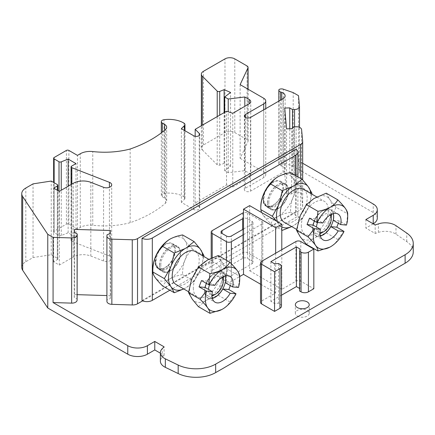 <?xml version="1.0" encoding="UTF-8"?>
<svg xmlns="http://www.w3.org/2000/svg" width="435" height="435" viewBox="0 0 435 435"><rect width="100%" height="100%" fill="white"/><g stroke="black" fill="none" stroke-linecap="round" stroke-linejoin="round"><path stroke-width="0.33" stroke-dasharray="2.17 1.63" d="M296.132 149.303L296.132 211.655A7.634 4.41 0 0 1 297.899 214.477A7.634 4.41 0 0 1 295.664 217.592L169.895 290.205M249.641 205.619L249.641 270.804L261.788 263.789A3.469 2.006 0 0 0 262.805 262.37A3.469 2.006 0 0 0 261.788 260.957L247.553 252.735A3.469 2.006 0 0 0 242.648 252.735L212.209 270.309A3.469 2.006 0 0 0 211.192 271.723A3.469 2.006 0 0 0 212.209 273.142L226.445 281.363A3.469 2.006 0 0 0 231.355 281.363L239.701 276.546M249.641 270.804L281.793 289.367L295.909 281.222A3.469 2.006 0 0 1 300.819 281.222L313.825 288.731M299.628 288.47L299.981 288.671L299.628 291.02M281.478 306.158A5.209 3.007 0 0 0 279.955 304.032L278.52 303.206L274.458 303.412L270.875 301.341L281.478 295.218M275.659 253.23L275.659 292.913L261.544 301.058A3.469 2.006 0 0 0 260.527 302.477M275.659 292.913L260.527 284.175M302.673 163.261L298.513 160.858L299.487 171.575A5.209 3.007 180 0 1 299.497 171.733A5.209 3.007 180 0 1 294.56 174.734L292.532 174.799L289.753 173.076L284.691 173.228L286.583 194.043L291.64 193.89L294.098 192.009L296.121 191.949A5.209 3.007 180 0 1 301.596 194.793L302.662 206.576A6.944 4.007 180 0 1 302.673 206.783A6.944 4.007 180 0 1 300.639 209.616L142.593 300.862M106.912 301.341A5.209 3.007 180 0 1 106.918 301.183L107.026 300.014L110.283 298.595L110.55 295.675L106.912 295.561M77.218 294.664L74.499 294.582L74.233 297.502L77.218 299.111M240.12 84.629L240.12 158.318L247.961 141.598A3.469 2.006 0 0 0 248.08 141.07A3.469 2.006 0 0 0 247.064 139.657L234.791 132.572A6.944 4.007 0 0 0 224.977 132.572L203.39 145.034A6.944 4.007 0 0 0 201.356 147.867A6.944 4.007 0 0 0 202.286 149.868L202.286 125.22M240.12 158.318L263.719 171.945L263.719 98.256M142.038 300.618L296.132 211.655M211.975 294.93A10.413 6.014 -60 0 1 208.534 289.433M209.529 284.865A10.413 6.014 -60 0 1 222.127 277.345M223.035 276.823A13.121 7.574 120 0 0 213.982 273.653A13.121 7.574 120 0 0 204.706 289.721A13.121 7.574 120 0 0 211.981 295.979M213.982 295.077A13.121 7.574 120 0 0 223.258 279.009M214.857 285.338L207.495 281.086A14.926 8.618 -60 0 1 222.617 272.12A14.926 8.618 -60 0 1 225.33 275.926M212.318 298.301A14.785 8.537 -60 0 1 204.706 291.08A14.785 8.537 -60 0 1 205.119 287.459M206.446 283.402A14.785 8.537 -60 0 1 215.156 272.973A14.785 8.537 -60 0 1 225.216 275.959M212.345 298.415A14.926 8.618 -60 0 1 207.696 297.97A14.926 8.618 -60 0 1 205.037 287.415M235.998 293.69L229.783 301.874C228.337 304.62 225.912 307.039 222.519 309.133M225.276 282.674L231.262 283.212L238.472 287.448M228.174 269.651L222.127 262.338A24.327 14.045 -60 0 1 222.127 280.434L228.174 269.651L239.701 276.307L238.451 287.361M207.495 281.086L201.503 280.553M231.262 283.212L230.338 285.599M198.414 306.67L205.94 300.569A24.327 14.045 -60 0 1 192.368 299.356M207.685 299.563L218.25 295.218L221.252 282.679A24.327 14.045 -60 0 1 207.685 299.563L205.94 300.569M218.25 295.218L229.783 301.874M222.127 280.434L221.252 282.679M207.685 259.885A24.327 14.045 -60 0 1 221.252 261.098L222.127 262.338M221.252 261.098L218.25 255.541M192.368 277.775A24.327 14.045 -60 0 1 205.94 260.891M191.498 298.116A24.327 14.045 -60 0 1 191.498 280.02M193.314 288.019A19.091 11.022 120 0 0 197.267 296.762A19.091 11.022 120 0 0 216.358 285.741A19.091 11.022 120 0 0 216.358 263.692A19.091 11.022 120 0 0 201.644 268.808A19.091 11.022 120 0 0 193.314 288.019M176.159 284.572A19.091 11.022 120 0 0 195.25 273.55A19.091 11.022 120 0 0 195.25 251.506M202.792 255.862A24.327 14.045 -60 0 1 201.019 268.243L200.143 270.494A24.327 14.045 -60 0 1 186.577 287.377L184.832 288.383A24.327 14.045 -60 0 1 183.7 288.927M200.143 270.494L194.102 281.276L182.569 274.615C182.472 269.629 183.238 264.861 184.875 260.299C186.724 255.883 189.263 252.131 192.493 249.054L204.02 255.709L201.019 268.243M194.102 281.276L186.577 287.377M281.793 226.901A24.327 14.045 -60 0 1 279.254 224.819L278.384 223.579A24.327 14.045 -60 0 1 277.486 221.692M310.786 193.51A24.327 14.045 -60 0 1 309.013 205.891L308.143 208.142A24.327 14.045 -60 0 1 294.571 225.025L292.826 226.031A24.327 14.045 -60 0 1 291.695 226.575M308.143 208.142L302.097 218.925L290.569 212.269C290.466 207.277 291.233 202.509 292.869 197.952C294.718 193.531 297.257 189.78 300.487 186.702L312.015 193.357L309.013 205.891M302.097 218.925L294.571 225.025M282.255 230.376L279.254 224.819M231.355 275.692L251.974 263.789A3.469 2.006 0 0 0 252.991 262.37A3.469 2.006 0 0 0 251.974 260.957L247.553 258.406A3.469 2.006 0 0 0 242.648 258.406L222.029 270.309A3.469 2.006 0 0 0 221.013 271.723A3.469 2.006 0 0 0 222.029 273.142L226.445 275.692A3.469 2.006 0 0 0 231.355 275.692L231.355 236.015M300.487 186.702C297.263 183.516 294.723 180.655 292.869 178.111C291.238 175.696 290.471 173.859 290.569 172.586M290.569 212.269C285.811 213.101 281.619 214.498 277.992 216.461A24.3 14.029 -60 0 1 263.11 215.129C264.958 217.669 267.498 220.529 270.728 223.72L281.793 230.11M278.743 176.365A24.3 14.029 -60 0 1 292.869 178.111A24.3 14.029 -60 0 1 292.869 197.952A24.3 14.029 -60 0 1 277.992 216.461C274.594 218.555 272.174 220.98 270.728 223.72M192.493 249.054C189.263 245.867 186.729 243.007 184.875 240.463C183.244 238.048 182.477 236.21 182.569 234.938M182.569 274.615C177.817 275.453 173.625 276.85 169.993 278.808C166.6 280.907 164.174 283.326 162.733 286.072M243.508 229L251.974 224.112A3.469 2.006 0 0 0 252.991 222.693A3.469 2.006 0 0 0 251.974 221.279L247.553 218.729A3.469 2.006 0 0 0 243.508 218.365M263.11 215.129A24.3 14.029 -60 0 1 260.81 206.538M170.743 238.717A24.3 14.029 -60 0 1 184.875 240.463A24.3 14.029 -60 0 1 184.875 260.299A24.3 14.029 -60 0 1 169.993 278.808A24.3 14.029 -60 0 1 155.116 277.481A24.3 14.029 -60 0 1 152.815 268.89M243.508 234.666L261.788 224.112A3.469 2.006 0 0 0 262.805 222.693A3.469 2.006 0 0 0 261.788 221.279L247.553 213.058A3.469 2.006 0 0 0 243.508 212.693M202.286 149.868L217.212 164.8A1.735 1 0 0 0 219.713 165.121L224.123 163.337L230.577 166.126L224.688 170.667L228.223 172.706L244.818 170.667L249.239 173.217A5.209 3.007 0 0 1 250.761 175.343A5.209 3.007 0 0 1 249.239 177.469L232.768 186.979L226.543 184.908L195.174 203.014L199.252 207.087A3.469 2.006 0 0 1 199.714 208.093A3.469 2.006 0 0 1 197.572 209.942A3.469 2.006 0 0 1 193.787 209.507L181.368 202.34L184.489 199.219A3.469 2.006 0 0 0 184.957 198.213A3.469 2.006 0 0 0 184.005 196.837A20.826 12.022 0 0 0 163.99 193.406A3.496 2.017 0 0 0 161.314 195.364A3.496 2.017 0 0 0 162.337 196.794L164.647 198.126A6.944 4.007 0 0 1 166.676 200.959A6.944 4.007 0 0 1 165.523 203.172A110.729 63.929 0 0 1 130.157 222.704A61.438 35.469 0 0 1 92.769 225.248A13.882 8.015 0 0 0 80.279 227.445L77.463 229.071L68.871 224.112A1.735 1 0 0 0 66.419 224.112L54.147 231.197A1.735 1 0 0 0 53.635 231.904A1.735 1 0 0 0 54.147 232.616L59.019 235.427A1.735 1 0 0 0 61.243 235.542L68.137 232.758L75.989 237.292L71.574 239.843A1.735 1 0 0 0 71.063 240.55A1.735 1 0 0 0 71.829 241.381L109.408 256.014A5.209 3.007 0 0 1 111.703 258.504A5.209 3.007 0 0 1 108.94 261.163A5.209 3.007 0 0 1 103.584 261L90.833 256.036A13.882 8.015 0 0 0 73.249 257.009L59.301 265.067L53.652 261.805L57.333 259.679A1.735 1 0 0 0 57.844 258.972A1.735 1 0 0 0 57.333 258.265L51.232 254.741L33.038 257.553L25.817 261.723A13.882 8.015 0 0 0 21.75 267.389M377.281 218.158A13.882 8.015 0 0 0 373.214 212.487L293.206 166.295L283.326 162.869A3.469 2.006 0 0 0 279.085 163.168A3.469 2.006 0 0 0 278.835 163.919A3.469 2.006 0 0 0 280.521 165.637L281.739 166.061A6.944 4.007 0 0 1 285.11 169.492A6.944 4.007 0 0 1 283.076 172.331L250.511 191.128A3.605 2.083 0 0 1 246.58 191.579A3.605 2.083 0 0 1 244.35 189.655A3.605 2.083 0 0 1 245.411 188.181L263.719 177.61A6.944 4.007 0 0 0 265.752 174.778A6.944 4.007 0 0 0 263.719 171.945M373.214 223.824L365.851 228.076L365.851 219.572M413.25 251.892A27.769 16.03 0 0 0 406.752 241.588L395.98 234.177A13.882 8.015 0 0 0 378.401 232.388L375.177 233.459L365.851 228.076M160.374 353.176L164.093 355.324L162.233 357.189A13.882 8.015 0 0 0 160.374 361.197M297.382 316.082A6.944 4.007 0 0 0 304.946 316.946A6.944 4.007 0 0 0 309.231 313.243A6.944 4.007 0 0 0 302.287 309.236A6.944 4.007 0 0 0 295.349 313.243A6.944 4.007 0 0 0 297.382 316.082M375.177 233.459L375.177 224.955M164.093 355.324L164.093 346.825M278.52 263.528L278.52 303.206M274.458 263.73L274.458 303.412M270.875 261.663L270.875 301.341M299.981 248.994L299.981 288.671M281.793 249.69L281.793 289.367M293.206 166.295L293.206 92.606M298.513 160.858L298.513 95.673M292.532 174.799L292.532 128.02M289.753 173.076L289.753 128.76M284.691 173.228L284.691 108.043M286.583 194.043L286.583 128.858M291.64 193.89L291.64 128.706M294.098 192.009L294.098 126.824M107.026 300.014L107.026 234.824M110.283 298.595L110.283 233.41M110.55 295.675L110.55 230.49M74.499 294.582L74.499 232.464M74.233 297.502L74.233 232.317M33.038 257.553L33.038 183.869M51.232 254.741L51.232 181.052M53.652 261.805L53.652 188.116M59.301 265.067L59.301 191.378M75.989 237.292L75.989 163.603M68.137 232.758L68.137 186.278M77.463 229.071L77.463 155.382M130.157 222.704L130.157 149.015M181.368 202.34L181.368 128.651M195.174 203.014L195.174 136.307M226.543 184.908L226.543 111.219M232.768 186.979L232.768 113.29M244.818 170.667L244.818 106.33M228.223 172.706L228.223 111.779M224.688 170.667L224.688 112.29M230.577 166.126L230.577 92.437M224.123 163.337L224.123 112.616M279.085 163.168L279.085 89.479M284.153 222.225A19.091 11.022 120 0 0 303.244 211.203A19.091 11.022 120 0 0 303.244 189.154M301.308 225.673A19.091 11.022 120 0 0 305.261 234.411A19.091 11.022 120 0 0 324.352 223.389A19.091 11.022 120 0 0 324.352 201.345A19.091 11.022 120 0 0 309.638 206.456A19.091 11.022 120 0 0 301.308 225.673M315.679 197.533A24.327 14.045 -60 0 1 329.251 198.746L326.25 193.189M306.409 244.323L313.934 238.217A24.327 14.045 -60 0 1 300.362 237.01M299.492 235.765A24.327 14.045 -60 0 1 299.492 217.674M300.362 215.423A24.327 14.045 -60 0 1 313.934 198.539M336.168 207.299L330.121 199.986A24.327 14.045 -60 0 1 330.121 218.082L336.168 207.299L347.695 213.955L346.472 225.096M329.251 198.746L330.121 199.986M330.121 218.082L329.251 220.333A24.327 14.045 -60 0 1 315.679 237.211L313.934 238.217M315.679 237.211L326.25 232.866L329.251 220.333M326.25 232.866L337.777 239.522C336.331 242.268 333.911 244.687 330.513 246.786M343.993 231.338L337.777 239.522M309.502 218.201L315.489 218.74L322.852 222.986M315.489 218.74A14.926 8.618 -60 0 1 330.616 209.768A14.926 8.618 -60 0 1 333.324 213.574M333.27 220.327L339.256 220.86L346.445 225.009M339.256 220.86L338.332 223.247M320.345 236.064A14.926 8.618 -60 0 1 315.69 235.618A14.926 8.618 -60 0 1 313.037 225.064M320.312 235.949A14.785 8.537 -60 0 1 312.7 228.728A14.785 8.537 -60 0 1 313.118 225.112M314.44 221.056A14.785 8.537 -60 0 1 323.151 210.622A14.785 8.537 -60 0 1 333.21 213.607M331.035 214.477A13.121 7.574 120 0 0 321.976 211.301A13.121 7.574 120 0 0 312.7 227.369A13.121 7.574 120 0 0 319.975 233.628M321.976 232.725A13.121 7.574 120 0 0 331.252 216.657M319.97 232.578A10.413 6.014 -60 0 1 316.528 227.081M317.528 222.513A10.413 6.014 -60 0 1 330.121 214.993M169.993 270.875A14.578 8.417 -60 0 1 162.706 271.598A14.578 8.417 -60 0 1 167.23 249.097A14.578 8.417 -60 0 1 177.284 246.346A14.578 8.417 -60 0 1 179.519 258.026A14.578 8.417 -60 0 1 169.993 270.875M159.542 265.007A14.785 8.537 -60 0 1 169.993 246.901A14.785 8.537 -60 0 1 180.449 252.936A14.785 8.537 -60 0 1 169.993 271.043A14.785 8.537 -60 0 1 159.542 265.007M167.997 265.578A14.23 8.216 -60 0 1 157.97 268.46A14.23 8.216 -60 0 1 155.806 257.003L155.627 264.317L158.818 268.95C156.856 267.367 155.839 265.508 155.779 263.354L159.297 269.608L164.452 270.217L170.335 267.123L167.997 265.578L170.335 267.123M158.829 268.955L163.875 269.531L169.617 266.514M155.806 257.003C157.117 252.855 159.292 249.277 162.32 246.264L157.176 254.366L155.779 263.365M162.32 246.264A14.578 8.417 -60 0 1 172.374 243.513A14.578 8.417 -60 0 1 168.068 265.812M160.814 265.007A13.882 8.015 -60 0 1 166.871 251.033A13.882 8.015 -60 0 1 177.572 247.314A13.882 8.015 -60 0 1 180.449 253.67A13.882 8.015 -60 0 1 170.629 270.673A13.882 8.015 -60 0 1 163.69 271.364A13.882 8.015 -60 0 1 160.814 265.007M155.268 261.805A13.882 8.015 -60 0 1 161.331 247.83A13.882 8.015 -60 0 1 172.026 244.111A13.882 8.015 -60 0 1 172.026 260.146A13.882 8.015 -60 0 1 158.144 268.161A13.882 8.015 -60 0 1 155.268 261.805M277.992 208.523A14.578 8.417 -60 0 1 270.7 209.246A14.578 8.417 -60 0 1 273.919 188.034A14.578 8.417 -60 0 1 285.278 183.994A14.578 8.417 -60 0 1 287.513 195.679A14.578 8.417 -60 0 1 277.992 208.523M267.536 202.656A14.785 8.537 -60 0 1 277.992 184.549A14.785 8.537 -60 0 1 288.443 190.584A14.785 8.537 -60 0 1 277.992 208.691A14.785 8.537 -60 0 1 267.536 202.656M281.755 199.453L279.906 198.387A14.23 8.216 -60 0 1 265.964 206.114A14.23 8.216 -60 0 1 263.344 196.489L263.73 202.618L266.72 206.543L274.18 206.261L281.755 199.453L282.571 199.942L274.828 206.924L267.199 207.207L263.675 200.829L264.763 192.825L269.009 185.201A14.578 8.417 -60 0 1 280.368 181.161A14.578 8.417 -60 0 1 280.075 198.496L282.571 199.942M263.344 196.489C264.241 192.373 266.128 188.611 269.009 185.201M268.808 202.656A13.882 8.015 -60 0 1 274.871 188.681A13.882 8.015 -60 0 1 285.567 184.962A13.882 8.015 -60 0 1 288.443 191.318A13.882 8.015 -60 0 1 278.628 208.321A13.882 8.015 -60 0 1 271.685 209.012A13.882 8.015 -60 0 1 268.808 202.656M263.262 199.453A13.882 8.015 -60 0 1 269.325 185.484A13.882 8.015 -60 0 1 280.026 181.759A13.882 8.015 -60 0 1 280.026 197.794A13.882 8.015 -60 0 1 266.138 205.809A13.882 8.015 -60 0 1 263.262 199.453M295.664 175.528L295.664 217.592M247.961 89.159L247.961 141.598M247.064 139.657L247.064 65.968M251.974 221.279L251.974 260.957M247.553 218.729L247.553 258.406M242.648 229.495L242.648 258.406M222.029 273.142L222.029 270.309M226.445 236.015L226.445 275.692M251.974 224.112L251.974 263.789M373.214 212.487L373.214 203.982M378.401 232.388L378.401 223.884M395.98 234.177L395.98 225.673M406.752 241.588L406.752 233.089M162.233 357.189L162.233 348.685M261.788 221.279L261.788 260.957M261.788 224.112L261.788 263.789M247.553 213.058L247.553 252.735M242.648 213.058L242.648 252.735M212.209 230.632L212.209 270.309M212.209 257.737L212.209 273.142M226.445 260.271L226.445 281.363M231.355 263.795L231.355 281.363M261.544 261.381L261.544 301.058M279.955 264.355L279.955 304.032M300.819 241.539L300.819 281.222M295.909 241.539L295.909 281.222M283.326 162.869L283.326 89.18M299.487 171.575L299.487 106.39M294.56 174.734L294.56 126.808M296.121 191.949L296.121 126.759M301.596 194.793L301.596 129.608M302.662 206.576L302.662 141.386M300.639 209.616L300.639 178.404M106.918 301.183L106.918 235.998M25.817 261.723L25.817 188.034M57.333 258.265L57.333 184.576M57.333 259.679L57.333 190.242M73.249 257.009L73.249 183.32M90.833 256.036L90.833 182.347M103.584 261L103.584 187.311M109.408 256.014L109.408 187.311M71.829 241.381L71.829 184.141M71.574 239.843L71.574 166.154M61.243 235.542L61.243 190.253M59.019 235.427L59.019 191.215M54.147 232.616L54.147 182.733M54.147 231.197L54.147 157.508M66.419 224.112L66.419 150.423M68.871 224.112L68.871 150.423M80.279 227.445L80.279 153.756M92.769 225.248L92.769 151.559M165.523 203.172L165.523 129.483M164.647 198.126L164.647 130.239M162.337 196.794L162.337 132.115M163.99 193.406L163.99 119.717M184.005 196.837L184.005 123.148M184.489 199.219L184.489 130.451M193.787 209.507L193.787 135.818M199.252 207.087L199.252 135.405M249.239 177.469L249.239 173.217M219.713 165.121L219.713 115.161M217.212 164.8L217.212 116.602M203.39 145.034L203.39 71.345M224.977 132.572L224.977 58.883M234.791 132.572L234.791 58.883M263.719 177.61L263.719 109.816M245.411 188.181L245.411 117.439M250.511 191.128L250.511 117.439M283.076 172.331L283.076 98.642M281.739 166.061L281.739 99.408M280.521 165.637L280.521 100.115M297.899 176.822L297.899 214.477M248.08 141.07L248.08 89.229M222.617 272.12L229.984 276.372M204.706 289.721L204.706 291.08M213.982 273.653L215.156 272.973M207.696 297.97L215.059 302.222M188.616 291.765L197.267 296.762M208.773 259.314L216.358 263.692M221.013 232.045L221.013 271.723M252.991 222.693L252.991 262.37M309.231 313.243L309.231 304.745M295.349 313.243L295.349 304.745M262.805 222.693L262.805 262.37M211.192 258.172L211.192 271.723M299.497 171.733L299.497 127.346M302.673 206.783L302.673 179.889M57.844 258.972L57.844 190.535M111.703 258.504L111.703 184.821M71.063 240.55L71.063 184.587M53.635 231.904L53.635 182.439M166.676 200.959L166.676 127.27M161.314 195.364L161.314 132.903M184.957 198.213L184.957 130.718M199.714 208.093L199.714 134.404M250.761 175.343L250.761 101.654M201.356 147.867L201.356 125.758M265.752 174.778L265.752 108.641M244.35 189.655L244.35 115.966M285.11 169.492L285.11 95.809M278.835 163.919L278.835 101.089M296.61 229.414L305.261 234.411M316.767 196.963L324.352 201.345M330.616 209.768L337.979 214.02M315.69 235.618L323.053 239.87M312.7 227.369L312.7 228.728M321.976 211.301L323.151 210.622M159.292 269.624L162.706 271.598M172.374 243.513L177.284 246.346M158.818 268.95L157.97 268.46M180.449 253.67L180.449 252.936M170.629 270.673L169.993 271.043M177.572 247.314L172.026 244.111M163.69 271.364L158.144 268.161M266.65 206.489C264.888 205.353 263.898 203.46 263.675 200.829M266.715 206.543L265.964 206.114M267.193 207.218L270.7 209.246M280.368 181.161L285.278 183.994M288.443 191.318L288.443 190.584M278.628 208.321L277.992 208.691M285.567 184.962L280.026 181.759M271.685 209.012L266.138 205.809"/><path stroke-width="0.65" d="M142.038 238.271L296.132 149.303A7.634 4.41 0 0 1 297.899 152.125A7.634 4.41 0 0 1 295.664 155.241L152.321 237.999A7.634 4.41 0 0 1 142.038 238.271L142.038 300.618A7.634 4.41 0 0 0 152.321 300.351L169.895 290.205M299.628 251.343L299.628 291.02L301.063 291.847A5.209 3.007 0 0 0 308.426 291.847L313.825 288.731L313.825 249.054L300.819 241.539A3.469 2.006 0 0 0 295.909 241.539L261.544 261.381A3.469 2.006 0 0 0 260.527 262.794A3.469 2.006 0 0 0 261.544 264.214L274.556 271.723L279.955 268.607A5.209 3.007 0 0 0 281.478 266.481A5.209 3.007 0 0 0 279.955 264.355L278.52 263.528L274.458 263.73L270.875 261.663L296.398 246.928L299.981 248.994L299.628 251.343L301.063 252.169A5.209 3.007 0 0 0 308.426 252.169L313.825 249.054M281.478 295.218L296.398 286.605L299.628 288.47M260.527 262.794L260.527 302.477A3.469 2.006 0 0 0 261.544 303.891L274.556 311.4L279.955 308.284A5.209 3.007 0 0 0 281.478 306.158L281.478 266.481M260.527 284.175L243.508 274.349L239.701 276.546M297.382 307.578A6.944 4.007 180 0 1 295.349 304.745A6.944 4.007 180 0 1 302.287 300.737A6.944 4.007 180 0 1 309.231 304.745A6.944 4.007 180 0 1 304.946 308.448A6.944 4.007 180 0 1 297.382 307.578M142.593 300.862L137.525 303.793A6.944 4.007 180 0 1 132.256 304.957L111.849 304.342A5.209 3.007 180 0 1 106.912 301.341L106.912 236.156A5.209 3.007 180 0 1 106.918 235.998L107.026 234.824L110.283 233.41L110.55 230.49L74.499 229.397L74.233 232.317L77.218 233.927L77.109 235.096A5.209 3.007 180 0 1 71.639 237.94L53.07 237.379L53.07 302.564L127.77 345.689A13.882 8.015 0 0 0 147.405 345.689L154.768 341.437L164.093 346.825L162.233 348.685A13.882 8.015 0 0 0 160.374 352.693A13.882 8.015 0 0 0 165.333 358.831L178.176 365.052A27.769 16.03 0 0 0 215.662 364.111L405.115 254.731A27.769 16.03 0 0 0 413.25 243.393A27.769 16.03 0 0 0 406.752 233.089L395.98 225.673A13.882 8.015 0 0 0 378.401 223.884L375.177 224.955L365.851 219.572L373.214 215.32A13.882 8.015 0 0 0 377.281 209.654A13.882 8.015 0 0 0 373.214 203.982L302.673 163.261M106.912 295.561L77.218 294.664M77.218 233.927L77.109 300.28A5.209 3.007 180 0 1 71.639 303.124L53.07 302.564M160.374 353.176L154.768 349.941L147.405 354.193A13.882 8.015 0 0 1 127.77 354.193L47.763 308.002L47.763 234.313L22.674 196.576A13.882 8.015 180 0 1 21.75 193.706A13.882 8.015 180 0 1 25.817 188.034L33.038 183.869L51.232 181.052L57.333 184.576A1.735 1 180 0 1 57.844 185.283A1.735 1 180 0 1 57.333 185.99L53.652 188.116L59.301 191.378L73.249 183.32A13.882 8.015 180 0 1 90.833 182.347L103.584 187.311A5.209 3.007 0 0 0 108.94 187.474A5.209 3.007 0 0 0 111.703 184.821A5.209 3.007 0 0 0 109.408 182.325L71.829 167.692A1.735 1 180 0 1 71.063 166.861A1.735 1 180 0 1 71.574 166.154L75.989 163.603L68.137 159.069L61.243 161.853A1.735 1 180 0 1 59.019 161.744L54.147 158.927A1.735 1 180 0 1 53.635 158.215A1.735 1 180 0 1 54.147 157.508L66.419 150.423A1.735 1 180 0 1 68.871 150.423L77.463 155.382L80.279 153.756A13.882 8.015 180 0 1 92.769 151.559A61.438 35.469 0 0 0 130.157 149.015A110.729 63.929 0 0 0 165.523 129.483A6.944 4.007 0 0 0 166.676 127.27A6.944 4.007 0 0 0 164.647 124.437L162.337 123.105A3.496 2.017 180 0 1 161.314 121.675A3.496 2.017 180 0 1 163.99 119.717A20.826 12.022 180 0 1 184.005 123.148A3.469 2.006 180 0 1 184.957 124.53A3.469 2.006 180 0 1 184.489 125.53L181.368 128.651L193.787 135.818A3.469 2.006 0 0 0 197.572 136.253A3.469 2.006 0 0 0 199.714 134.404A3.469 2.006 0 0 0 199.252 133.398L195.174 129.326L226.543 111.219L232.768 113.29L249.239 103.78A5.209 3.007 0 0 0 250.761 101.654A5.209 3.007 0 0 0 249.239 99.533L244.818 96.978L228.223 99.017L224.688 96.978L230.577 92.437L224.123 89.648L219.713 91.432A1.735 1 180 0 1 217.212 91.111L202.286 76.179A6.944 4.007 180 0 1 201.356 74.178A6.944 4.007 180 0 1 203.39 71.345L224.977 58.883A6.944 4.007 180 0 1 234.791 58.883L247.064 65.968A3.469 2.006 180 0 1 248.08 67.381A3.469 2.006 180 0 1 247.961 67.909L240.12 84.629L263.719 98.256A6.944 4.007 180 0 1 265.752 101.089A6.944 4.007 180 0 1 263.719 103.921L245.411 114.497A3.605 2.083 0 0 0 244.35 115.966A3.605 2.083 0 0 0 246.58 117.89A3.605 2.083 0 0 0 250.511 117.439L283.076 98.642A6.944 4.007 0 0 0 285.11 95.809A6.944 4.007 0 0 0 281.739 92.372L280.521 91.948A3.469 2.006 0 0 1 278.835 90.23A3.469 2.006 0 0 1 279.085 89.479A3.469 2.006 0 0 1 283.326 89.18L293.206 92.606L298.513 95.673L299.487 106.39A5.209 3.007 180 0 1 299.497 106.548A5.209 3.007 180 0 1 294.56 109.549L292.532 109.609L289.753 107.891L284.691 108.043L286.583 128.858L291.64 128.706L294.098 126.824L296.121 126.759A5.209 3.007 180 0 1 301.596 129.608L302.662 141.386A6.944 4.007 0 0 1 302.673 141.598A6.944 4.007 0 0 1 300.639 144.431L137.525 238.603A6.944 4.007 0 0 1 132.256 239.772L111.849 239.158A5.209 3.007 180 0 1 106.912 236.156M222.127 277.345A10.413 6.014 -60 0 1 223.258 281.217A10.413 6.014 -60 0 1 215.891 293.973A10.413 6.014 -60 0 1 211.975 294.93M208.534 289.433A10.413 6.014 -60 0 1 209.529 284.865M213.982 295.077L215.891 293.973L213.982 295.077A13.121 7.574 120 0 1 211.981 295.979M223.258 281.217L223.258 279.009A13.121 7.574 120 0 0 223.035 276.823M212.345 298.415A14.926 8.618 -60 0 0 222.818 289.003L230.18 293.255A14.926 8.618 -60 0 1 215.059 302.222A14.926 8.618 -60 0 1 212.405 291.667L205.037 287.415L199.051 286.877L201.503 280.553L208.691 284.702L214.857 285.338A14.926 8.618 -60 0 1 229.984 276.372A14.926 8.618 -60 0 1 232.638 286.926L238.472 287.448A24.3 14.029 -60 0 0 239.701 279.379L239.701 276.307C239.794 275.04 239.027 273.196 237.401 270.787A24.3 14.029 -60 0 1 239.701 279.379M209.023 284.816A24.3 14.029 -60 0 1 222.519 269.455A24.3 14.029 -60 0 1 237.401 270.787C235.547 268.243 233.008 265.377 229.783 262.196C228.337 264.942 225.912 267.362 222.519 269.455C218.887 271.418 214.694 272.816 209.942 273.648L208.691 284.702M225.33 275.926A14.926 8.618 -60 0 1 225.276 282.674L232.638 286.926M225.216 275.959A14.785 8.537 -60 0 1 215.156 297.116A14.785 8.537 -60 0 1 212.318 298.301M205.119 287.459A14.785 8.537 -60 0 1 206.446 283.402M222.818 289.003L228.81 289.536L236.02 293.777A24.3 14.029 -60 0 1 222.519 309.133A24.3 14.029 -60 0 1 207.642 307.806A24.3 14.029 -60 0 1 206.565 291.146L212.405 291.667M236.02 293.777L230.18 293.255M230.338 285.599L228.81 289.536M199.051 286.877L206.565 291.146M221.763 309.551L209.942 313.325C210.045 312.064 209.278 310.226 207.642 307.806C205.793 305.267 203.254 302.407 200.024 299.215L206.239 291.031M229.783 262.196L218.25 255.541L207.685 259.885L198.414 266.992L192.368 277.775L191.498 280.02L188.496 292.559L192.368 299.356L198.414 306.67L209.942 313.325M198.414 266.992L209.942 273.648M188.496 292.559L200.024 299.215M208.773 259.314L195.25 251.506A19.091 11.022 120 0 0 180.536 256.623A19.091 11.022 120 0 0 172.206 275.833A19.091 11.022 120 0 0 176.159 284.572L188.616 291.765M183.7 288.927A24.327 14.045 -60 0 1 171.259 287.171L170.389 285.931A24.327 14.045 -60 0 1 170.389 267.835L171.259 265.584A24.327 14.045 -60 0 1 184.832 248.706L186.577 247.694A24.327 14.045 -60 0 1 200.143 248.907L204.02 255.709M201.019 250.152A24.327 14.045 -60 0 1 202.792 255.862M186.577 247.694L194.102 241.594L200.143 248.907M171.259 265.584L174.261 253.05L184.832 248.706M170.389 285.931L164.343 278.617L170.389 267.835M183.744 288.954L174.261 292.728L171.259 287.171M277.486 221.692A24.327 14.045 -60 0 1 278.384 205.483L279.254 203.237A24.327 14.045 -60 0 1 292.826 186.354L294.571 185.348A24.327 14.045 -60 0 1 308.143 186.561L312.015 193.357M276.497 221.121L272.337 216.266L278.384 205.483M279.254 203.237L282.255 190.699L292.826 186.354M294.571 185.348L302.097 179.247L308.143 186.561M309.013 187.8A24.327 14.045 -60 0 1 310.786 193.51M291.695 226.575A24.327 14.045 -60 0 1 281.793 226.901M291.738 226.602L282.255 230.376L281.793 230.11M278.743 176.365A24.3 14.029 -60 0 0 277.992 176.779C274.594 178.877 272.174 181.297 270.728 184.043C267.503 187.11 264.964 190.856 263.11 195.293A24.3 14.029 -60 0 1 277.992 176.779C281.619 174.821 285.811 173.424 290.569 172.586L302.097 179.247M270.728 184.043L282.255 190.699M261.538 212.476L260.81 209.61L260.81 206.538A24.3 14.029 -60 0 1 263.11 195.293C261.478 199.839 260.712 204.608 260.81 209.61L272.337 216.266M170.743 238.717A24.3 14.029 -60 0 0 169.993 239.13C166.6 241.229 164.174 243.649 162.733 246.395C159.509 249.462 156.97 253.208 155.116 257.64A24.3 14.029 -60 0 1 169.993 239.13C173.625 237.173 177.817 235.775 182.569 234.938L194.102 241.594M162.733 246.395L174.261 253.05M174.261 292.728L162.733 286.072C159.504 282.88 156.964 280.02 155.116 277.481C153.479 275.061 152.712 273.224 152.815 271.962L152.815 268.89A24.3 14.029 -60 0 1 155.116 257.64C153.484 262.185 152.718 266.959 152.815 271.962L164.343 278.617M243.508 218.365A3.469 2.006 0 0 0 242.648 218.729L222.029 230.632A3.469 2.006 0 0 0 221.013 232.045A3.469 2.006 0 0 0 222.029 233.464L226.445 236.015A3.469 2.006 0 0 0 231.355 236.015L243.508 229M275.659 227.722L243.508 209.159L249.641 205.619L281.793 224.183L275.659 227.722L275.659 253.23M281.793 224.183L281.793 249.69M243.508 209.159L243.508 274.349M243.508 212.693A3.469 2.006 0 0 0 242.648 213.058L212.209 230.632A3.469 2.006 0 0 0 211.192 232.045A3.469 2.006 0 0 0 212.209 233.464L226.445 241.681A3.469 2.006 0 0 0 231.355 241.681L243.508 234.666M47.763 308.002L22.674 270.265L22.674 196.576M21.75 193.706L21.75 267.389A13.882 8.015 0 0 0 22.674 270.265M373.214 215.32L373.214 223.824A13.882 8.015 0 0 0 377.281 218.158L377.281 209.654M160.374 352.693L160.374 361.197A13.882 8.015 0 0 0 165.333 367.336L178.176 373.556A27.769 16.03 0 0 0 215.662 372.61L405.115 263.229A27.769 16.03 0 0 0 413.25 251.892L413.25 243.393M154.768 349.941L154.768 341.437M274.556 271.723L274.556 311.4M296.398 246.928L296.398 286.605M292.532 128.02L292.532 109.609M289.753 128.76L289.753 107.891M74.499 232.464L74.499 229.397M47.763 234.313L53.07 237.379M68.137 186.278L68.137 159.069M195.174 136.307L195.174 129.326M244.818 106.33L244.818 96.978M228.223 111.779L228.223 99.017M224.688 112.29L224.688 96.978M224.123 112.616L224.123 89.648M316.767 196.963L303.244 189.154A19.091 11.022 120 0 0 288.53 194.271A19.091 11.022 120 0 0 280.2 213.482A19.091 11.022 120 0 0 284.153 222.225L296.61 229.414M306.409 204.64L313.934 198.539L326.25 193.189L337.777 199.844C336.331 202.59 333.911 205.01 330.513 207.109A24.3 14.029 -60 0 1 345.395 208.436A24.3 14.029 -60 0 1 347.695 217.027A24.3 14.029 -60 0 1 346.472 225.096L340.632 224.574A14.926 8.618 -60 0 0 337.979 214.02A14.926 8.618 -60 0 0 322.852 222.986L317.017 222.464A24.3 14.029 -60 0 1 330.513 207.109C326.881 209.066 322.688 210.464 317.936 211.301L306.409 204.64L300.362 215.423L296.491 230.207L308.018 236.863L314.233 228.679L320.399 229.316A14.926 8.618 -60 0 0 323.053 239.87A14.926 8.618 -60 0 0 338.18 230.903L344.014 231.425A24.3 14.029 -60 0 1 330.513 246.786A24.3 14.029 -60 0 1 315.636 245.454C313.787 242.92 311.248 240.055 308.018 236.863M337.777 199.844C341.002 203.025 343.541 205.891 345.395 208.436C347.027 210.844 347.793 212.688 347.695 213.955L347.695 217.027M296.491 230.207L300.362 237.01L306.409 244.323L317.936 250.979C318.039 249.717 317.273 247.874 315.636 245.454A24.3 14.029 -60 0 1 314.559 228.794M329.757 247.205L317.936 250.979M320.399 229.316L313.037 225.064L307.045 224.531L309.502 218.201L316.691 222.35L317.936 211.301M316.691 222.35L317.017 222.464M338.332 223.247L336.804 227.184L344.014 231.425M307.045 224.531L314.233 228.679M333.324 213.574A14.926 8.618 -60 0 1 333.27 220.327L340.632 224.574M336.804 227.184L330.812 226.651L338.18 230.903M330.812 226.651A14.926 8.618 -60 0 1 320.345 236.064M333.21 213.607A14.785 8.537 -60 0 1 333.607 216.657A14.785 8.537 -60 0 1 323.151 234.764A14.785 8.537 -60 0 1 320.312 235.949M313.118 225.112A14.785 8.537 -60 0 1 314.44 221.056M330.121 214.993A10.413 6.014 -60 0 1 331.252 218.87L331.252 216.657A13.121 7.574 120 0 0 331.035 214.477M319.975 233.628A13.121 7.574 120 0 0 321.976 232.725L323.89 231.621A10.413 6.014 -60 0 1 319.97 232.578M316.528 227.081A10.413 6.014 -60 0 1 317.528 222.513M331.252 218.87A10.413 6.014 -60 0 1 323.89 231.621L321.976 232.725M152.321 237.999L152.321 300.351M295.664 155.241L295.664 175.528M247.961 67.909L247.961 89.159M242.648 218.729L242.648 229.495M222.029 230.632L222.029 233.464M405.115 263.229L405.115 254.731M215.662 372.61L215.662 364.111M178.176 373.556L178.176 365.052M165.333 367.336L165.333 358.831M147.405 354.193L147.405 345.689M127.77 354.193L127.77 345.689M212.209 233.464L212.209 257.737M226.445 241.681L226.445 260.271M231.355 241.681L231.355 263.795M261.544 264.214L261.544 303.891M279.955 268.607L279.955 308.284M301.063 252.169L301.063 291.847M308.426 252.169L308.426 291.847M294.56 126.808L294.56 109.549M300.639 178.404L300.639 144.431M137.525 303.793L137.525 238.603M132.256 304.957L132.256 239.772M111.849 304.342L111.849 239.158M77.109 300.28L77.109 235.096M71.639 303.124L71.639 237.94M57.333 190.242L57.333 185.99M109.408 187.311L109.408 182.325M71.829 184.141L71.829 167.692M61.243 190.253L61.243 161.853M59.019 191.215L59.019 161.744M54.147 182.733L54.147 158.927M164.647 130.239L164.647 124.437M162.337 132.115L162.337 123.105M184.489 130.451L184.489 125.53M199.252 135.405L199.252 133.398M249.239 103.78L249.239 99.533M219.713 115.161L219.713 91.432M217.212 116.602L217.212 91.111M202.286 125.22L202.286 76.179M263.719 109.816L263.719 103.921M245.411 117.439L245.411 114.497M281.739 99.408L281.739 92.372M280.521 100.115L280.521 91.948M297.899 152.125L297.899 176.822M248.08 89.229L248.08 67.381M211.192 232.045L211.192 258.172M299.497 127.346L299.497 106.548M302.673 179.889L302.673 141.598M57.844 190.535L57.844 185.283M71.063 184.587L71.063 166.861M53.635 182.439L53.635 158.215M161.314 132.903L161.314 121.675M184.957 130.718L184.957 124.53M201.356 125.758L201.356 74.178M265.752 108.641L265.752 101.089M278.835 101.089L278.835 90.23"/></g></svg>

